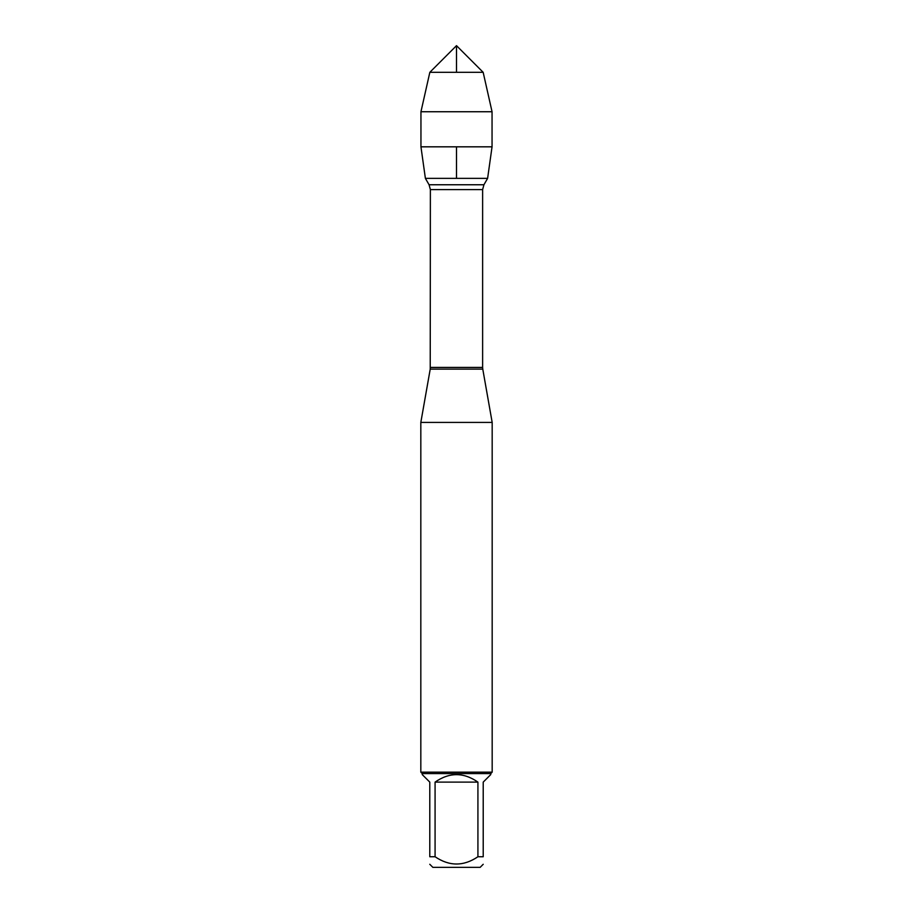 <?xml version="1.0" encoding="UTF-8"?>
<svg xmlns="http://www.w3.org/2000/svg" width="913" height="913" viewBox="0 0 913 913"><rect width="100%" height="100%" fill="white"/><g stroke="black" fill="none" stroke-linecap="round" stroke-linejoin="round"><path stroke-width="1.37" d="M429.076 184.757L483.924 184.757L487.61 178.366L425.39 178.366L429.076 184.757L430.377 189.607L430.228 369.114L482.772 369.114L492.175 422.422L420.825 422.422L420.825 772.158L492.175 772.158L492.175 422.422M483.217 864.28L480.147 867.35L432.853 867.35L429.783 864.28M477.921 782.11C463.644 772.181 449.356 772.181 435.079 782.11L477.921 782.11L477.921 856.748C463.633 866.426 449.356 866.426 435.079 856.748L429.783 856.748C429.783 866.426 429.783 866.426 429.783 856.748L429.783 782.11L422.251 774.589L422.251 773.585L490.749 773.585L490.749 774.589L483.217 782.11L483.217 856.748C483.217 866.426 483.217 866.426 483.217 856.748L477.921 856.748M435.079 782.11L435.079 856.748M490.749 773.585L492.175 772.158M492.05 146.822L487.61 178.366L425.39 178.366L420.95 146.822L492.05 146.822L492.05 111.74L420.95 111.74L420.95 146.822M429.84 72.31L456.5 45.65L483.16 72.31L429.84 72.31L420.95 111.74M483.16 72.31L492.05 111.74M456.5 178.366L456.5 146.822M456.5 72.31L456.5 45.65L429.84 72.31L420.95 111.74L420.95 146.822L425.39 178.366M430.377 367.425L482.623 367.425L482.623 189.607L430.377 189.607M430.228 369.114L420.825 422.422M482.623 189.607L483.924 184.757M482.772 369.114L482.623 367.425M422.251 773.585L420.825 772.158"/></g></svg>
